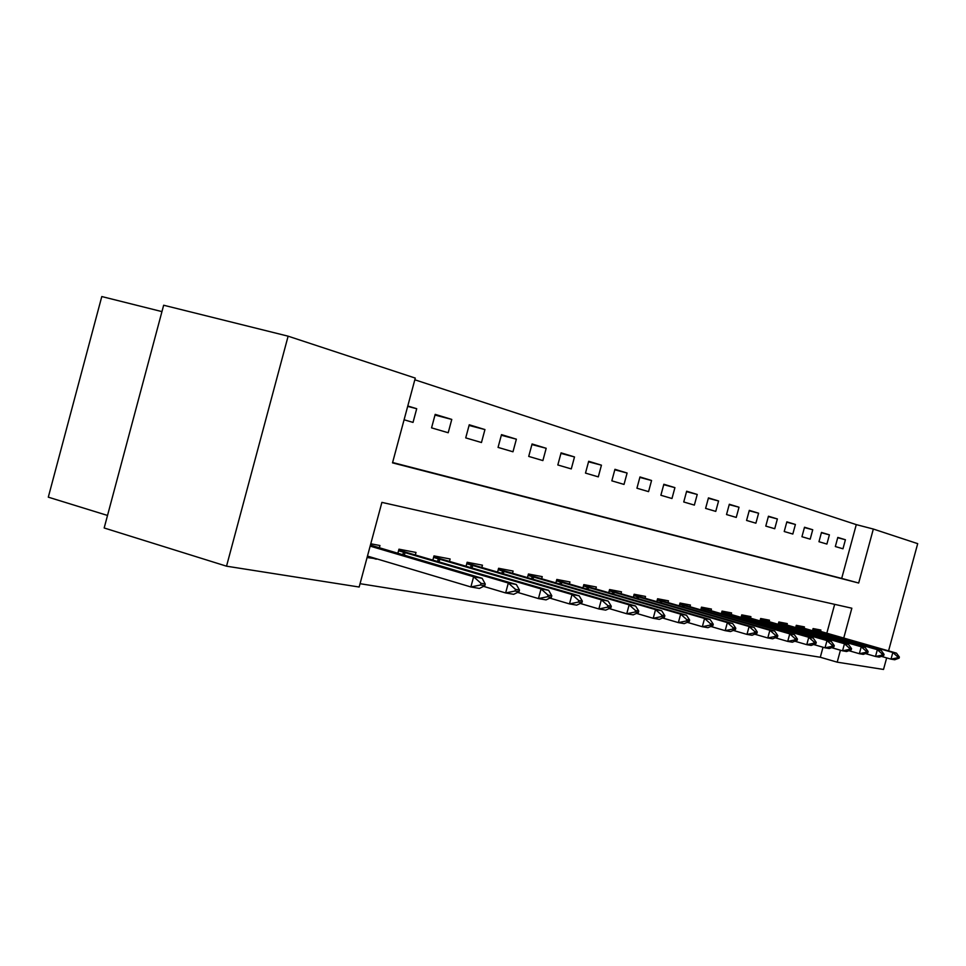 <?xml version="1.0" encoding="UTF-8"?>
<svg xmlns="http://www.w3.org/2000/svg" width="966" height="966" viewBox="0 0 966 966"><rect width="100%" height="100%" fill="white"/><g stroke="black" fill="none" stroke-linecap="round" stroke-linejoin="round"><path stroke-width="1.45" d="M161.95 311.607L101.792 296.55L48.3 497.164L107.528 515.446M843.729 638.103L851.843 608.218L381.896 502.38L359.159 587.026L226.527 566.185L104.171 527.979L163.652 305.232L288.122 336.18L415.283 378.092L392.51 462.859L858.677 583.029L873.336 529.042L917.7 543.653L888.563 650.891M392.607 462.509L841.688 578.417L856.287 524.623L414.825 379.783M856.287 524.623L873.336 529.042M404.09 419.775L413.025 422.408L416.708 408.715L407.785 405.986M431.56 427.853L448.2 432.744L451.774 419.425L435.183 414.366L431.56 427.853M465.721 437.888L481.466 442.525L484.944 429.568L469.247 424.774L465.721 437.888M498.058 447.403L512.982 451.786L516.375 439.18L501.499 434.628L498.058 447.403M528.716 456.411L542.88 460.577L546.188 448.284L532.073 443.974L528.716 456.411M557.829 464.972L571.28 468.921L574.504 456.942L561.089 452.849L557.829 464.972M585.493 473.099L598.292 476.866L601.444 465.177L588.68 461.277L585.493 473.099M611.828 480.839L624.024 484.425L627.103 473.026L614.944 469.307L611.828 480.839M636.932 488.216L648.56 491.634L651.567 480.5L639.975 476.95L636.932 488.216M660.877 495.256L671.974 498.516L674.92 487.637L663.847 484.256L660.877 495.256M683.747 501.982L694.361 505.097L697.235 494.459L686.645 491.223L683.747 501.982M705.603 508.406L715.758 511.388L718.583 500.98L708.452 497.888L705.603 508.406M726.529 514.552L736.249 517.414L739.014 507.222L729.318 504.264L726.529 514.552M746.573 520.445L755.895 523.186L758.6 513.212L749.302 510.374L746.573 520.445M765.784 526.096L774.732 528.728L777.376 518.947L768.453 516.23L765.784 526.096M784.223 531.517L792.82 534.041L795.404 524.466L786.843 521.845L784.223 531.517M801.937 536.722L810.184 539.149L812.732 529.754L804.509 527.243L801.937 536.722M818.963 541.721L826.896 544.063L829.396 534.85L821.474 532.435L818.963 541.721M835.336 546.539L842.968 548.785L845.419 539.753L837.8 537.422L835.336 546.539M360.064 583.693L820.303 657.254L823.02 647.232M826.811 633.273L834.66 604.354M367.08 557.551L376.402 558.746M379.312 547.891L379.952 545.536L370.775 543.773M397.835 553.361L398.958 549.183L416.008 552.443L415.404 554.713M432.913 559.882L433.988 555.897L450.132 558.988L449.54 561.186M466.119 566.052L467.146 562.248L482.445 565.182L481.877 567.308M497.611 571.92L498.589 568.274L513.103 571.051L512.548 573.116M527.496 577.487L528.438 573.997L542.24 576.642L541.697 578.634M555.909 582.776L556.814 579.431L569.952 581.955L569.421 583.887M582.957 587.823L583.826 584.611L596.336 587.002L595.829 588.886M608.737 592.641L609.57 589.538L621.5 591.832L621.005 593.655M633.322 597.23L634.131 594.247L645.517 596.433L645.034 598.22M656.808 601.613L657.58 598.751L668.472 600.828L668.001 602.567M679.267 605.815L680.016 603.038L690.424 605.042L689.978 606.733M700.748 609.836L701.473 607.155L711.447 609.063L711 610.717M721.336 613.688L722.037 611.092L731.6 612.927L731.165 614.533M741.067 617.383L741.743 614.871L750.92 616.634L750.497 618.204M760 620.933L760.665 618.506L769.467 620.184L769.057 621.718M778.185 624.338L778.825 621.983L787.29 623.601L786.892 625.099M795.67 627.61L796.286 625.328L804.437 626.886L804.038 628.359M812.491 630.774L813.082 628.552L820.919 630.049L820.532 631.486M226.527 566.185L288.122 336.18M886.667 657.894L883.516 669.45L837.196 662.169L840.444 650.215M820.303 657.254L837.196 662.169M841.688 578.417L858.677 583.029M376.281 559.205L367.358 556.537M407.688 406.384L416.708 408.715M837.727 537.724L845.419 539.753M821.39 532.749L829.396 534.85M804.412 527.569L812.732 529.754M786.747 522.183L795.404 524.466M768.356 516.581L777.376 518.947M749.193 510.748L758.6 513.212M729.209 504.65L739.014 507.222M708.344 498.299L718.583 500.98M686.536 491.658L697.235 494.459M663.727 484.703L674.92 487.637M639.842 477.433L651.567 480.5M614.811 469.814L627.103 473.026M588.535 461.808L601.444 465.177M560.944 453.416L574.504 456.942M531.904 444.577L546.188 448.284M501.33 435.268L516.375 439.18M469.065 425.451L484.944 429.568M434.99 415.078L451.774 419.425M367.478 556.09L470.877 586.966L473.63 576.762L482.131 578.296L370.425 545.09M480.549 584.998L484.799 585.734L485.258 584.044L481.008 583.295L480.549 584.998L470.877 586.966L479.402 588.439L484.799 585.734M370.147 546.128L473.63 576.762L481.008 583.295M482.131 578.296L485.258 584.044M483.543 586.362L505.641 592.943L508.309 583.029L516.339 584.478L398.692 550.137M402.532 549.859L404.174 551.188M515.023 591.023L519.032 591.723L519.479 590.069L515.47 589.369L515.023 591.023L505.641 592.943L513.683 594.319L519.032 591.723M398.535 550.741L508.309 583.029L515.47 589.369M516.339 584.478L519.479 590.069M517.631 592.399L538.448 598.582L541.057 588.934L548.64 590.311L433.734 556.827M436.958 556.464L438.588 557.756M547.577 596.71L551.357 597.374L551.791 595.768L548.012 595.104L547.577 596.71L538.448 598.582L546.056 599.886L551.357 597.374M433.577 557.418L541.057 588.934L548.012 595.104M548.64 590.311L551.791 595.768M549.823 598.099L569.481 603.907L572.017 594.537L579.189 595.829L466.904 563.154M469.585 562.719L471.191 563.975M578.356 602.084L581.93 602.712L582.353 601.154L578.767 600.526L578.356 602.084L569.481 603.907L576.678 605.151L581.93 602.712M466.747 563.746L572.017 594.537L578.767 600.526M579.189 595.829L582.353 601.154M580.288 603.472L598.872 608.954L601.335 599.826L608.145 601.057L498.347 569.155M500.533 568.648L502.127 569.88M607.493 607.179L610.886 607.783L611.297 606.262L607.904 605.658L607.493 607.179L598.872 608.954L605.694 610.126L610.886 607.783M498.19 569.735L601.335 599.826L607.904 605.658M608.145 601.057L611.297 606.262M609.135 608.568L626.741 613.748L629.144 604.849L635.604 606.02L528.209 574.855M529.936 574.275L531.505 575.482M635.133 612.021L638.357 612.577L638.755 611.104L635.543 610.536L635.133 612.021L626.741 613.748L633.213 614.859L638.357 612.577M528.052 575.434L629.144 604.849L635.543 610.536M635.604 606.02L638.755 611.104M636.509 613.398L653.209 618.288L655.552 609.618L661.686 610.729L556.585 580.276M557.901 579.636L559.471 580.82M661.384 616.61L664.451 617.141L664.837 615.704L661.782 615.161L661.384 616.61L653.209 618.288L659.355 619.351L664.451 617.141M556.44 580.844L655.552 609.618L661.782 615.161M661.686 610.729L664.837 615.704M662.519 617.974L678.373 622.611L680.656 614.159L686.5 615.209L583.609 585.432M584.539 584.744L586.084 585.903M686.355 620.969L689.265 621.476L689.652 620.075L686.729 619.556L686.355 620.969L678.373 622.611L684.23 623.625L689.265 621.476M583.452 585.988L680.656 614.159L686.729 619.556M686.5 615.209L689.652 620.075M687.261 622.333L702.33 626.729L704.564 618.482L710.131 619.484L609.353 590.347M609.944 589.61L611.478 590.745M710.119 625.123L712.896 625.606L713.27 624.241L710.493 623.746L710.119 625.123L702.33 626.729L707.921 627.683L712.896 625.606M609.208 590.89L704.564 618.482L710.493 623.746M710.131 619.484L713.27 624.241M710.831 626.475L725.176 630.653L727.362 622.599L732.675 623.553L633.913 595.032M634.203 594.259L635.713 595.382M732.771 629.083L735.428 629.542L735.79 628.214L733.134 627.743L732.771 629.083L725.176 630.653L730.501 631.571L735.428 629.542M633.768 595.575L727.362 622.599L733.134 627.743M732.675 623.553L735.79 628.214M733.291 630.424L746.972 634.396L749.109 626.523L754.18 627.441L657.375 599.512M657.544 598.908L658.872 599.801M754.398 632.863L756.921 633.31L757.272 631.993L754.748 631.547L754.398 632.863L746.972 634.396L752.055 635.266L756.921 633.31M657.23 600.043L749.109 626.523L754.748 631.547M754.18 627.441L757.272 631.993M754.736 634.191L767.789 637.971L769.878 630.279L774.732 631.148L679.81 603.798M679.919 603.376L681.03 604.028M775.046 636.473L777.461 636.896L777.811 635.616L775.396 635.193L775.046 636.473L767.789 637.971L772.655 638.804L777.461 636.896M679.666 604.318L769.878 630.279L775.396 635.193M774.732 631.148L777.811 635.616M775.239 637.777L787.713 641.4L789.753 633.865L794.39 634.698L701.28 607.892M701.352 607.614L702.234 608.073M794.801 639.927L797.107 640.337L797.445 639.081L795.139 638.671L794.801 639.927L787.713 641.4L792.362 642.197L797.107 640.337M701.135 608.411L789.753 633.865L795.139 638.671M794.39 634.698L797.445 639.081M794.837 641.219L806.767 644.672L808.771 637.294L813.215 638.103L721.843 611.816M721.88 611.635L722.568 611.949M813.71 643.235L815.92 643.622L816.258 642.39L814.036 642.004L813.71 643.235L806.767 644.672L811.223 645.433L815.92 643.622M721.699 612.323L808.771 637.294L814.036 642.004M813.215 638.103L816.258 642.39M813.613 644.515L825.024 647.812L826.993 640.591L831.243 641.364L741.55 615.584M831.823 646.399L833.948 646.773L834.262 645.566L832.149 645.191L831.823 646.399L825.024 647.812L829.299 648.536L833.948 646.773M741.417 616.079L826.993 640.591L832.149 645.191M831.243 641.364L834.262 645.566M831.605 647.667L842.545 650.818L844.465 643.742L848.546 644.491L760.471 619.194M849.186 649.442L851.227 649.792L851.541 648.621L849.512 648.258L849.186 649.442L842.545 650.818L846.639 651.519L851.227 649.792M760.339 619.689L844.465 643.742L849.512 648.258M848.546 644.491L851.541 648.621M848.86 650.686L859.354 653.704L861.237 646.773L865.162 647.486L778.765 622.684M865.862 652.352L867.818 652.69L868.132 651.543L866.176 651.193L865.862 652.352L859.354 653.704L863.29 654.38L867.818 652.69M778.511 623.155L861.237 646.773L866.176 651.193M865.162 647.486L868.132 651.543M865.427 653.584L875.498 656.469L877.345 649.683L881.113 650.372L796.105 625.992M881.873 655.153L883.757 655.479L884.071 654.356L882.187 654.018L881.873 655.153L875.498 656.469L879.277 657.122L883.757 655.479M795.972 626.475L877.345 649.683L882.187 654.018M881.113 650.372L884.071 654.356M881.342 656.361L891.014 659.138L892.826 652.485L896.46 653.137L812.901 629.216M897.281 657.846L899.08 658.16L899.382 657.049L897.583 656.735L897.281 657.846L891.014 659.138L894.661 659.766L899.08 658.16M812.78 629.675L892.826 652.485L897.583 656.735M896.46 653.137L899.382 657.049M404.307 555.281L405.044 552.552M402.798 554.834L403.522 552.117M439.119 561.717L439.808 559.157M437.646 561.27L438.322 558.734M472.084 567.803L472.736 565.412M470.635 567.38L471.275 565.001M503.334 573.599L503.95 571.341M501.922 573.176L502.525 570.93M533.015 579.093L533.582 576.968M531.626 578.694L532.194 576.569M561.222 584.333L561.765 582.317M559.857 583.935L560.401 581.93M588.089 589.32L588.596 587.413M586.748 588.922L587.256 587.038M613.676 594.066L614.171 592.279M612.372 593.692L612.855 591.904M638.103 598.618L638.562 596.903M636.811 598.244L637.27 596.541M661.432 602.953L661.867 601.335M660.164 602.591L660.599 600.973M683.735 607.107L684.145 605.561M682.491 606.745L682.914 605.211M705.083 611.08L705.482 609.618M703.864 610.729L704.262 609.268M725.526 614.895L725.913 613.495M724.331 614.557L724.717 613.156M745.136 618.554L745.498 617.214M743.965 618.216L744.327 616.888M763.961 622.068L764.299 620.788M762.802 621.73L763.152 620.462M782.025 625.437L782.363 624.217M780.902 625.111L781.228 623.903M799.401 628.685L799.715 627.514M798.29 628.371L798.604 627.2M816.113 631.812L816.427 630.689M815.026 631.498L815.328 630.375"/></g></svg>

